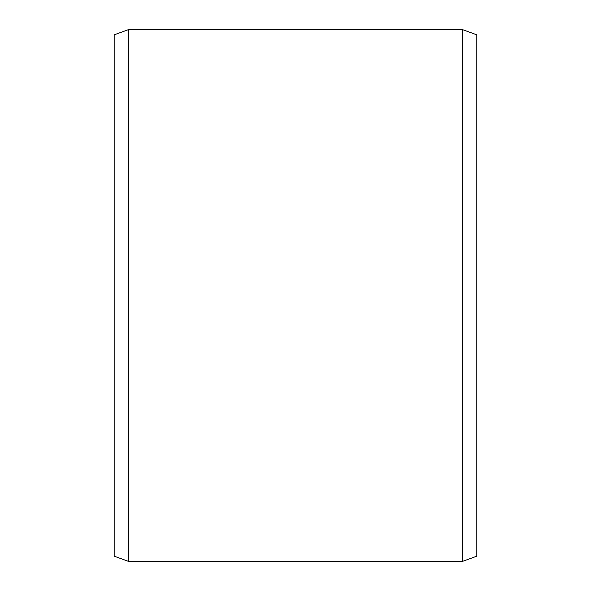 <?xml version="1.0" encoding="UTF-8"?>
<svg xmlns="http://www.w3.org/2000/svg" width="591" height="591" viewBox="0 0 591 591"><rect width="100%" height="100%" fill="white"/><g stroke="black" fill="none" stroke-linecap="round" stroke-linejoin="round"><path stroke-width="0.89" d="M476.826 34.832L476.826 556.168L462.325 561.45L462.325 29.55L476.826 34.832M128.675 561.45L114.174 556.168L114.174 34.832L128.675 29.55L128.675 561.45L462.325 561.45M128.675 29.55L462.325 29.55"/></g></svg>
